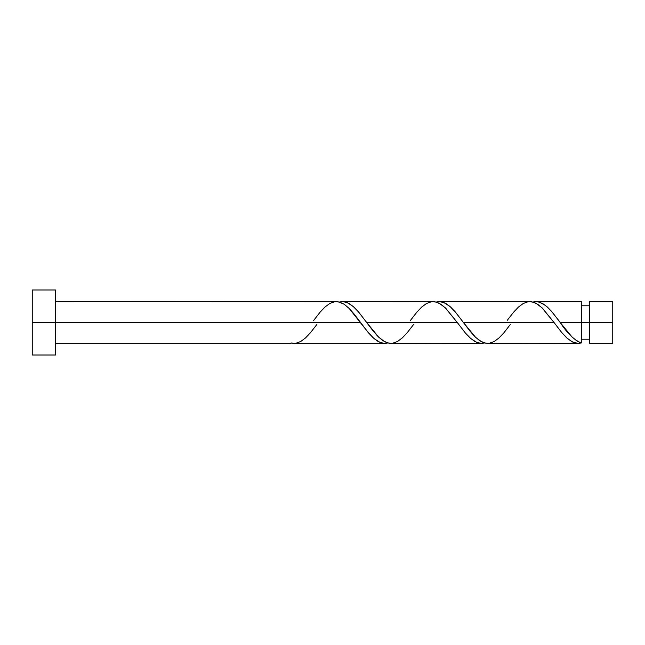 <?xml version="1.0" encoding="UTF-8"?>
<svg xmlns="http://www.w3.org/2000/svg" width="645" height="645" viewBox="0 0 645 645"><rect width="100%" height="100%" fill="white"/><g stroke="black" fill="none" stroke-linecap="round" stroke-linejoin="round"><path stroke-width="0.97" d="M612.75 343.398L612.75 301.602L612.75 322.5L589.651 322.5L589.651 301.602L589.651 343.398L612.75 343.398L612.75 322.5L560.191 322.5L572.059 337.061L577.331 341.253L581.298 342.979L581.298 301.602L581.298 322.5L589.651 322.5L589.651 343.398M32.25 355.008L32.25 289.992L32.25 355.008L55.47 355.008L55.47 322.5L32.25 322.5L360.523 322.5L55.47 322.5L55.47 289.992L55.47 355.008M316.768 324.588L310.398 332.788L305.561 337.899L300.723 341.511L295.886 343.261L291.048 342.979L291.048 343.398L291.048 342.979L294.128 343.398L384.71 343.398L380.171 342.495L374.124 338.657L368.085 332.352L349.187 308.463L343.898 304.069L337.851 301.707L55.47 301.602M313.696 320.412L320.073 312.212L324.911 307.101L329.748 303.489L334.586 301.739L339.423 302.021L344.261 304.311L349.098 308.375L353.936 313.825L368.448 332.788L373.286 337.899L378.123 341.511L382.961 343.261L387.798 342.979L384.71 343.398M486.112 343.293L578.21 343.398L572.768 342.108L567.656 338.681L561.698 332.489L554.023 322.5L463.441 322.5L475.526 337.271L481.581 341.81L486.112 343.293M510.268 324.588L503.898 332.788L499.061 337.899L494.223 341.511L489.386 343.261L484.548 342.979L479.711 340.689L474.873 336.625L470.036 331.175L455.523 312.212L450.686 307.101L445.848 303.489L441.011 301.739L436.173 302.021L439.253 301.602L443.792 302.505L449.839 306.343L455.128 311.753L463.441 322.5L554.023 322.5L561.948 332.788L566.786 337.899L571.623 341.511L576.461 343.261L581.298 342.979L577.88 343.39M389.362 343.293L481.46 343.398L476.921 342.495L470.874 338.657L465.585 333.247L457.273 322.5L366.691 322.5L378.776 337.271L384.831 341.81L389.362 343.293M413.518 324.588L407.148 332.788L402.311 337.899L397.473 341.511L392.636 343.261L387.798 342.979L382.961 340.689L378.123 336.625L373.286 331.175L358.773 312.212L353.936 307.101L349.098 303.489L344.261 301.739L339.423 302.021L342.503 301.602L347.042 302.505L353.089 306.343L358.378 311.753L366.691 322.5L457.273 322.5L465.198 332.788L470.036 337.899L474.873 341.511L479.711 343.261L484.548 342.979L481.46 343.398M558.675 320.444L560.191 322.5L581.298 322.5L581.298 342.979C574.26 340.108 567.221 333.28 560.191 322.5L552.273 312.212L547.436 307.101L542.598 303.489L537.761 301.739L532.923 302.021L536.003 301.602L539.018 302.005L545.073 305.125L551.128 310.89L558.675 320.444M507.196 320.412L513.573 312.212L518.411 307.101L523.248 303.489L528.086 301.739L532.923 302.021L537.761 304.311L542.598 308.375L554.023 322.5L541.937 307.73L535.882 303.19L531.351 301.707L439.253 301.602M410.446 320.412L416.823 312.212L421.661 307.101L426.498 303.489L431.336 301.739L436.173 302.021L441.011 304.311L445.848 308.375L457.273 322.5L445.187 307.73L439.132 303.19L434.601 301.707L342.503 301.602M581.298 339.222L589.651 339.222M291.048 343.398L55.47 343.398M536.003 301.602L581.298 301.602M32.25 289.992L55.47 289.992M581.298 305.778L589.651 305.778M589.651 301.602L612.75 301.602"/></g></svg>
